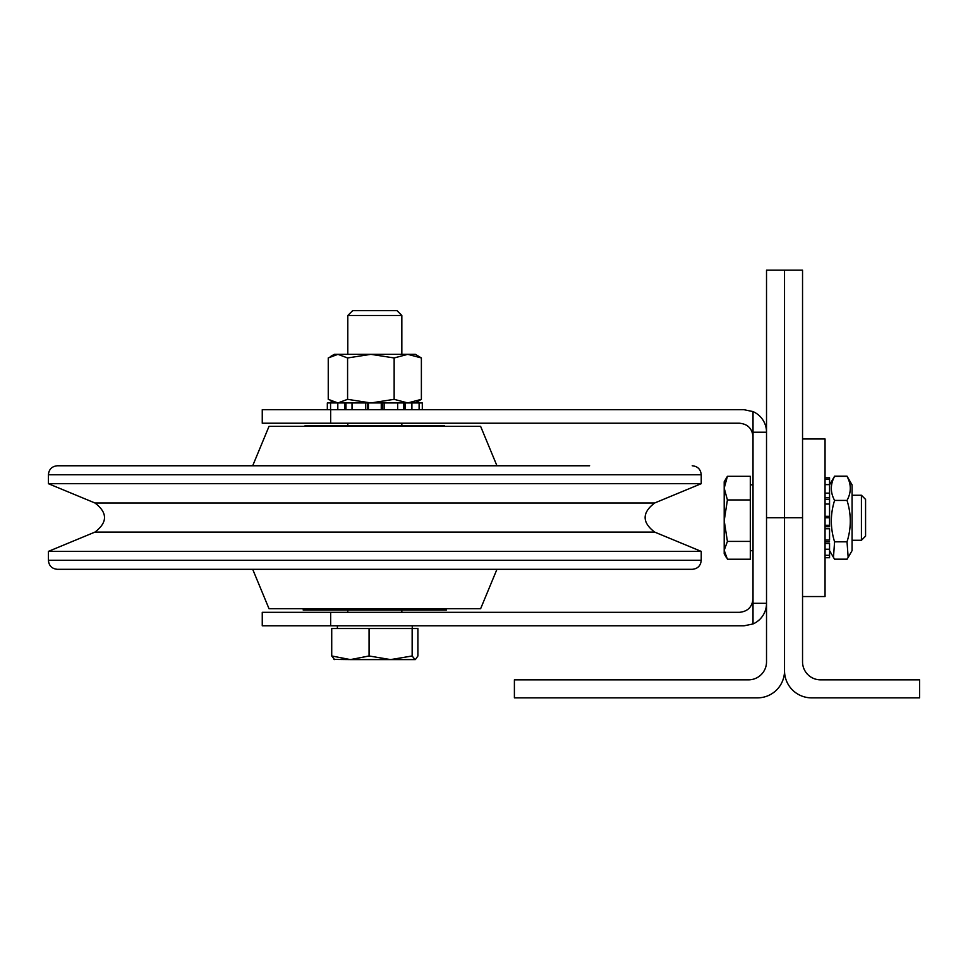 <?xml version="1.0" encoding="UTF-8"?>
<svg xmlns="http://www.w3.org/2000/svg" width="968" height="968" viewBox="0 0 968 968"><rect width="100%" height="100%" fill="white"/><g stroke="black" fill="none" stroke-linecap="round" stroke-linejoin="round"><path stroke-width="1.45" d="M802.545 517.771L784.528 517.771L784.528 670.848A27.019 27.019 0 0 0 811.547 697.855L919.6 697.855L919.6 679.851L820.549 679.851A18.005 18.005 0 0 1 802.545 661.846L802.545 270.145L784.528 270.145L784.528 517.771L784.528 270.145L766.523 270.145L766.523 661.846A18.005 18.005 0 0 1 748.506 679.851L514.395 679.851L514.395 697.855L757.52 697.855A27.019 27.019 0 0 0 784.528 670.848L784.528 517.771L766.523 517.771M766.523 603.306A22.506 22.506 0 0 1 753.019 623.949L753.019 603.306L766.523 603.306L753.019 603.306L753.019 432.224L766.523 432.224A22.506 22.506 0 0 0 753.019 411.594L753.019 432.224M753.019 436.725C752.196 428.534 747.695 424.032 739.504 423.222L262.255 423.222L262.255 409.706L744.005 409.706L753.019 411.594M753.019 623.949L744.005 625.824L262.255 625.824L262.255 612.321L739.504 612.321C747.695 611.498 752.196 606.996 753.019 598.805M589.621 465.765L57.402 465.765L589.621 465.765M496.947 465.765L480.624 426.368L269.019 426.368L252.696 465.765M48.4 474.768L701.231 474.768L701.231 483.697L48.4 483.697L48.4 474.768C48.932 469.298 51.933 466.298 57.402 465.765M48.4 483.697L94.949 502.985L654.683 502.985C641.941 512.689 641.941 522.393 654.683 532.097L701.231 551.385L48.4 551.385L48.4 560.315C48.932 565.784 51.933 568.785 57.402 569.317L692.229 569.317C697.698 568.785 700.699 565.784 701.231 560.315L48.4 560.315M496.947 569.317L480.624 608.715L269.019 608.715L252.696 569.317M852.07 484.895L852.07 550.635L848.162 557.399L847.024 541.826C851.368 528.032 851.368 514.226 847.024 500.42C851.368 492.397 851.368 484.375 847.024 476.353L852.07 484.895L847.024 476.183L834.585 476.183L833.46 478.144L834.585 476.353C830.254 484.375 830.254 492.397 834.585 500.42C830.254 514.226 830.254 528.032 834.585 541.826L833.46 557.399L834.585 559.177L847.024 559.177L848.162 557.399M825.051 526.725L829.552 526.725L829.552 516.331L825.051 516.597M825.051 504.062L829.552 504.062L829.552 493.135L829.552 497.649L825.051 497.649M847.024 476.353L834.585 476.353M847.024 500.42L834.585 500.42M847.024 541.826L834.585 541.826M852.07 550.635L847.532 558.427M847.738 477.43L847.254 476.559M834.089 558.427L829.552 550.635M847.024 559.347L834.585 559.347M802.545 596.554L825.051 596.554L825.051 438.976L802.545 438.976M372.087 310.655L352.642 310.655L347.802 315.495L401.829 315.495L397.001 310.655L372.087 310.655M390.6 659.595L412.15 655.977L415.03 659.595L350.392 659.595L369.062 655.977L390.6 659.595M415.345 659.595L417.91 655.977L417.91 628.522L412.15 628.522L412.15 655.977M334.601 659.595L331.721 655.977L350.392 659.595L333.984 659.414M369.062 655.977L369.062 628.522L331.721 628.522L331.721 655.977M369.062 628.522L412.15 628.522M327.329 409.706L327.329 402.954L330.56 402.954L330.56 409.706M365.601 409.706L365.601 402.954L352.013 402.954L352.013 409.706M382.433 409.706L382.433 402.954L384.127 402.954L384.127 409.706M405.12 409.706L405.12 402.954L411.896 402.954L411.896 409.706M419.108 409.706L419.108 402.954L422.302 402.954L422.302 409.706M337.808 409.706L337.808 402.954L344.572 402.954L344.572 409.706M397.703 409.706L397.703 402.954L365.601 402.954L367.283 402.954L367.283 409.706M411.896 402.954L419.108 402.954M330.56 402.954L337.808 402.954M865.573 536.139L865.573 499.403L861.423 495.253L861.423 540.277L865.573 536.139M726.411 557.629L724.197 553.781L724.197 550.32L727.416 559.226L750.309 559.226L750.309 541.414L727.416 541.414L724.197 550.32L724.197 520.687L727.416 541.414M727.416 476.316L724.197 488.138L724.197 481.749L727.416 476.316L750.309 476.316L750.309 541.414M727.416 499.96L724.197 520.687L724.197 488.138L727.416 499.96L750.309 499.96M370.865 354.336L415.345 354.336L421.382 357.954L407.77 354.336L394.145 357.954L370.865 354.336L347.585 357.954L337.917 354.336L370.865 354.336M330.318 356.623L334.299 354.336L337.917 354.336L328.249 357.954L328.249 399.336L337.917 402.954L347.585 399.336L370.865 402.954L394.145 399.336L407.77 402.954L397.703 402.954M352.013 402.954L337.917 402.954M407.77 402.954L421.382 399.336L415.345 402.954M421.382 357.954L421.382 399.336M394.145 357.954L394.145 399.336M347.585 357.954L347.585 399.336M825.051 555.305L829.552 555.305L829.552 557.701L825.051 557.701M825.051 479.341L829.552 479.341L829.552 484.617L825.051 484.617M825.051 540.071L829.552 540.071L829.552 528.746L825.051 528.746M825.051 493.135L829.552 493.135L829.552 484.617M825.051 516.331L829.552 516.331L829.552 504.062M825.051 543.459L829.552 543.459L829.552 555.305M829.552 549.231L825.051 549.231M829.552 557.701L825.051 557.725L829.552 557.725M829.552 477.805L825.051 477.805L829.552 477.805L829.552 479.341M444.518 426.368L444.518 425.472L331.516 425.472L331.516 426.368M387.224 425.472L387.224 426.368M362.419 425.472L362.419 426.368M387.926 425.472L387.926 426.368M418.128 425.472L418.128 426.368M425.859 425.472L425.859 426.368M439.92 425.472L439.92 426.368M303.226 608.715L303.226 610.07L446.405 610.07L446.405 608.715M331.516 425.472L305.126 425.472L305.126 426.368M309.724 425.472L309.724 426.368M310.522 425.472L310.522 426.368M319.174 425.472L319.174 426.368M323.772 425.472L323.772 426.368M342.999 425.472L342.999 426.368M359.273 425.472L359.273 426.368M361.717 425.472L361.717 426.368M430.457 425.472L430.457 426.368M439.121 425.472L439.121 426.368M390.37 425.472L390.37 426.368M406.633 425.472L406.633 426.368M330.669 612.321L330.669 625.824M330.669 409.706L330.669 423.222M654.683 532.097L94.949 532.097L48.4 551.385M345.975 409.706L345.975 402.954M381.259 402.954L381.259 409.706M368.445 409.706L368.445 402.954M403.704 402.954L403.704 409.706M825.051 499.294L829.552 499.294M829.552 525.285L825.051 525.285M825.051 517.795L829.552 517.795M829.552 541.814L825.051 541.814M701.231 474.768C700.699 469.298 697.698 466.298 692.229 465.765M654.683 502.985L701.231 483.697M94.949 502.985C107.69 512.689 107.69 522.393 94.949 532.097M701.231 551.385L701.231 560.315M829.552 484.895L833.46 478.144M401.829 612.321L401.829 610.07M401.829 425.472L401.829 423.222M401.829 354.336L401.829 315.495M347.802 612.321L347.802 610.07M347.802 425.472L347.802 423.222M347.802 354.336L347.802 315.495M412.259 628.522L412.259 625.824M337.384 628.522L337.384 625.824M852.07 540.277L861.423 540.277L852.07 540.277M852.07 495.253L861.423 495.253M750.309 550.707L753.019 550.707M750.309 484.835L753.019 484.835M334.299 402.954L330.318 400.667"/></g></svg>
